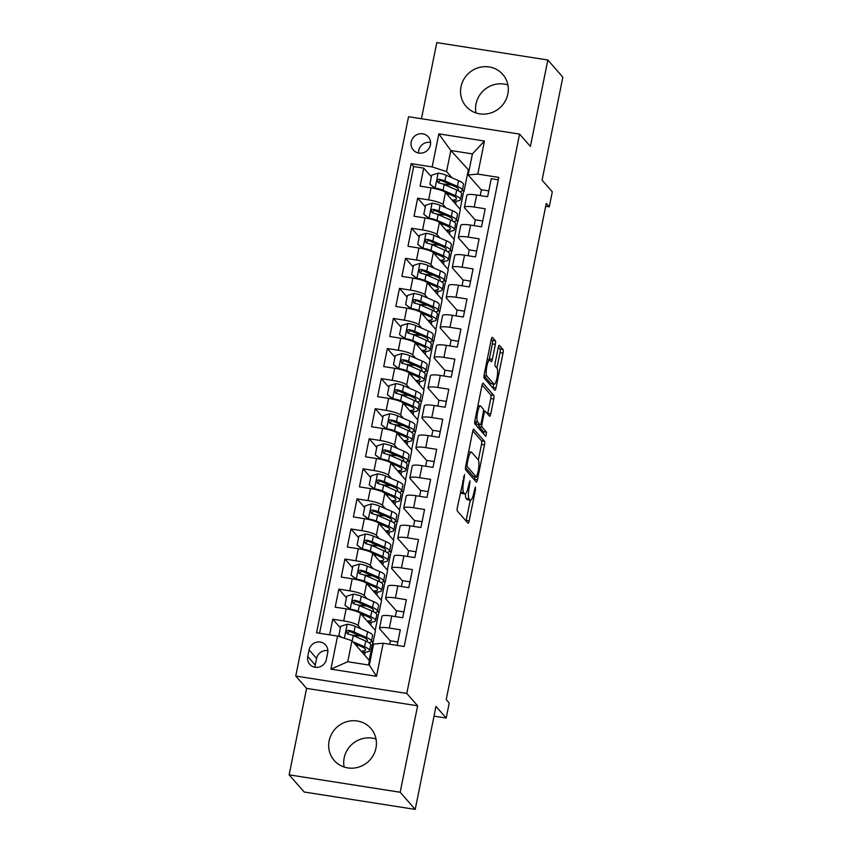 <?xml version="1.0" encoding="UTF-8"?>
<svg xmlns="http://www.w3.org/2000/svg" width="852" height="852" viewBox="0 0 852 852"><rect width="100%" height="100%" fill="white"/><g stroke="black" fill="none" stroke-linecap="round" stroke-linejoin="round"><path stroke-width="1.28" d="M464.532 474.489L457.375 507.451A3.067 0.703 98.9 0 0 457.375 511.072L467.982 523.192A3.067 0.703 98.9 0 0 468.11 523.266A3.067 0.703 98.9 0 0 469.175 520.913L475.501 489.559L475.416 486.961L473.85 492.669A9.798 2.236 98.9 0 1 470.442 500.199A9.798 2.236 98.9 0 1 470.059 499.964L469.175 498.952A9.798 2.236 98.9 0 1 469.196 487.355L470.016 480.752L468.366 486.407A9.798 2.236 98.9 0 1 464.958 493.936A9.798 2.236 98.9 0 1 464.574 493.702L463.69 492.69A9.798 2.236 98.9 0 1 463.712 481.092L464.532 474.489M461.017 86.723A24.335 23.27 -41.2 0 0 466.129 106.425A24.335 23.27 -41.2 0 0 490.315 113.124A24.335 23.27 -41.2 0 0 507.835 94.061A24.335 23.27 -41.2 0 0 502.733 74.358A24.335 23.27 -41.2 0 0 478.547 67.67A24.335 23.27 -41.2 0 0 461.017 86.723M475.98 112.954A24.335 23.27 138.8 0 1 476.044 103.869A24.335 23.27 138.8 0 1 507.898 84.987M329.138 740.793A24.335 23.27 -41.2 0 0 334.24 760.495A24.335 23.27 -41.2 0 0 358.436 767.183A24.335 23.27 -41.2 0 0 375.956 748.131A24.335 23.27 -41.2 0 0 370.854 728.417A24.335 23.27 -41.2 0 0 346.657 721.729A24.335 23.27 -41.2 0 0 329.138 740.793M344.101 767.013A24.335 23.27 138.8 0 1 344.165 757.939A24.335 23.27 138.8 0 1 376.02 739.046M411.197 141.943A9.979 9.553 -41.2 0 0 423.21 152.774A9.979 9.553 -41.2 0 0 428.311 136.874A9.979 9.553 -41.2 0 0 411.197 141.943M430.579 142.454A9.979 9.553 -41.2 0 0 418.534 153.009M495.374 344.389A3.067 0.703 98.9 0 0 495.374 340.768L492.392 337.36A3.067 0.703 98.9 0 0 492.275 337.296A3.067 0.703 98.9 0 0 491.21 339.639L484.192 374.475A3.067 0.703 98.9 0 0 484.181 378.096L494.799 390.216A3.067 0.703 98.9 0 0 494.927 390.291A3.067 0.703 98.9 0 0 495.981 387.937L503.01 353.111A3.067 0.703 98.9 0 0 503.01 349.48L499.421 345.38A3.067 0.703 98.9 0 0 499.293 345.305A3.067 0.703 98.9 0 0 498.228 347.659L495.225 362.558A3.067 0.703 98.9 0 0 495.225 366.19L497.004 368.224A8.19 1.874 98.9 0 1 497.131 377.17A8.19 1.874 98.9 0 1 494.139 384.209A8.19 1.874 98.9 0 1 493.819 384.018L486.833 376.041A8.19 1.874 98.9 0 1 486.705 367.095A8.19 1.874 98.9 0 1 489.687 360.045A8.19 1.874 98.9 0 1 490.017 360.247L491.178 361.578A3.067 0.703 98.9 0 0 491.306 361.653A3.067 0.703 98.9 0 0 492.36 359.299L495.374 344.389L492.371 343.92A3.067 0.703 98.9 0 0 492.371 340.299L491.338 339.107M400.184 792.253L417.618 705.797L306.582 688.395L289.147 774.851L400.184 792.253L415.212 809.4L435.979 706.404L446.192 718.066L449.217 703.028L446.214 699.598L546.27 203.415L549.274 206.844L552.298 191.806L542.085 180.145L562.852 77.149L547.836 60.002L436.788 42.6L421.442 118.726M417.618 705.797L406.798 693.443L519.582 134.105L530.402 146.459L547.836 60.002M473.882 429.163A3.067 0.703 98.9 0 0 473.765 429.088A3.067 0.703 98.9 0 0 472.7 431.442L465.682 466.278A3.067 0.703 98.9 0 0 465.671 469.899L476.289 482.019A3.067 0.703 98.9 0 0 476.406 482.094A3.067 0.703 98.9 0 0 477.471 479.74L484.5 444.914A3.067 0.703 98.9 0 0 484.5 441.283L473.627 429.12M474.937 420.377L481.955 385.541A3.067 0.703 98.9 0 1 483.02 383.187A3.067 0.703 98.9 0 1 483.137 383.262L493.755 395.381A3.067 0.703 98.9 0 1 493.755 399.013L490.752 413.912A3.067 0.703 98.9 0 1 489.687 416.266A3.067 0.703 98.9 0 1 489.559 416.191L485.257 411.282A3.067 0.703 98.9 0 0 485.139 411.207A3.067 0.703 98.9 0 0 484.074 413.561L482.083 423.444A3.067 0.703 98.9 0 0 482.072 427.076L486.556 432.188L485.81 436.373L474.926 423.998A3.067 0.703 98.9 0 1 474.937 420.377M415.212 809.4L304.164 791.998L289.147 774.851M431.346 176.801L423.732 168.11L420.089 186.151L431.048 187.866L428.62 199.9A12.482 2.279 11.4 0 1 443.029 204.523L445.958 207.867M425.286 206.876L417.672 198.175L414.029 216.227L424.978 217.942L422.56 229.965A12.482 2.279 11.4 0 1 436.969 234.598L439.898 237.942M419.227 236.952L411.601 228.251L407.97 246.292L418.918 248.007L416.49 260.041A12.482 2.279 11.4 0 1 430.899 264.663L433.838 268.018M413.156 267.017L405.541 258.326L401.899 276.368L412.858 278.082L410.43 290.117A12.482 2.279 11.4 0 1 424.839 294.739L427.768 298.083M407.096 297.092L399.481 288.391L395.839 306.443L406.787 308.158L404.37 320.182A12.482 2.279 11.4 0 1 418.779 324.814L421.708 328.158M401.036 327.168L393.411 318.467L389.779 336.508L400.728 338.223L398.299 350.257A12.482 2.279 11.4 0 1 412.709 354.879L415.648 358.234M394.966 357.233L387.351 348.543L383.709 366.584L394.668 368.298L392.239 380.333A12.482 2.279 11.4 0 1 406.649 384.955L409.578 388.299M388.906 387.309L381.281 378.607L377.649 396.659L388.597 398.374L386.18 410.398A12.482 2.279 11.4 0 1 400.578 415.02L403.518 418.375M382.846 417.384L375.221 408.683L371.589 426.724L382.537 428.439L380.109 440.473A12.482 2.279 11.4 0 1 394.519 445.095L397.458 448.45M376.776 447.449L369.161 438.759L365.519 456.8L376.477 458.514L374.049 470.549A12.482 2.279 11.4 0 1 388.459 475.171L391.387 478.515M370.716 477.525L363.09 468.824L359.459 486.875L370.407 488.59L367.989 500.614A12.482 2.279 11.4 0 1 382.388 505.236L385.328 508.591M364.645 507.6L357.031 498.899L353.388 516.94L364.347 518.655L361.919 530.689A12.482 2.279 11.4 0 1 376.328 535.312L379.268 538.666M358.585 537.665L350.971 528.975L347.328 547.016L358.287 548.731L355.859 560.765A12.482 2.279 11.4 0 1 370.269 565.387L373.197 568.731M352.526 567.741L344.9 559.04L341.269 577.092L352.217 578.806L349.799 590.83A12.482 2.279 11.4 0 1 364.198 595.452L367.137 598.807M346.455 597.816L338.84 589.115L335.198 607.156L346.157 608.871A12.482 2.279 11.4 0 1 360.566 613.504L375.466 630.512L373.038 642.536L371.472 641.045M397.149 645.401L400.302 629.766L389.343 628.052A12.482 2.279 11.4 0 0 379.513 628.329A12.482 2.279 11.4 0 0 379.747 628.914L390.397 641.066M379.513 628.329L381.941 616.305A12.482 2.279 11.4 0 1 391.771 616.028L402.73 617.743L406.361 599.702L395.413 597.976A12.482 2.279 11.4 0 0 385.583 598.253A12.482 2.279 11.4 0 0 385.807 598.839L396.457 611.001M385.583 598.253L388.001 586.229A12.482 2.279 -168.6 0 1 397.831 585.952L408.79 587.667L412.432 569.626L401.473 567.911A12.482 2.279 11.4 0 0 391.643 568.188A12.482 2.279 11.4 0 0 391.877 568.774L402.517 580.926M391.643 568.188L394.071 556.154A12.482 2.279 -168.6 0 1 403.901 555.877L414.849 557.591L418.492 539.55L407.533 537.836A12.482 2.279 11.4 0 0 397.703 538.113A12.482 2.279 11.4 0 0 397.937 538.698L408.587 550.85M397.703 538.113L400.131 526.089A12.482 2.279 -168.6 0 1 409.961 525.812L420.92 527.526L424.552 509.485L413.603 507.76A12.482 2.279 11.4 0 0 403.773 508.037A12.482 2.279 11.4 0 0 403.997 508.623L414.647 520.785M403.773 508.037L406.191 496.013A12.482 2.279 -168.6 0 1 416.021 495.736L426.98 497.451L430.622 479.41L419.663 477.695A12.482 2.279 11.4 0 0 409.833 477.972A12.482 2.279 11.4 0 0 410.068 478.558L420.707 490.709M409.833 477.972L412.262 465.938A12.482 2.279 -168.6 0 1 422.091 465.661L433.04 467.375L436.682 449.334L425.723 447.62A12.482 2.279 11.4 0 0 415.893 447.896A12.482 2.279 11.4 0 0 416.127 448.482L426.777 460.634M415.893 447.896L418.321 435.873A12.482 2.279 -168.6 0 1 428.151 435.596L439.11 437.31L442.742 419.269L431.794 417.544A12.482 2.279 11.4 0 0 421.964 417.821A12.482 2.279 11.4 0 0 422.187 418.407L432.837 430.569M421.964 417.821L424.381 405.797A12.482 2.279 -168.6 0 1 434.222 405.52L445.17 407.235L448.812 389.194L437.853 387.479A12.482 2.279 11.4 0 0 428.023 387.756A12.482 2.279 11.4 0 0 428.258 388.342L438.897 400.493M428.023 387.756L430.452 375.721A12.482 2.279 -168.6 0 1 440.282 375.444L451.23 377.159L454.872 359.118L443.913 357.403A12.482 2.279 11.4 0 0 434.083 357.68A12.482 2.279 11.4 0 0 434.318 358.266L444.968 370.418M434.083 357.68L436.512 345.656A12.482 2.279 -168.6 0 1 446.341 345.38L457.3 347.094L460.932 329.053L449.984 327.328A12.482 2.279 11.4 0 0 440.154 327.605A12.482 2.279 11.4 0 0 440.377 328.19L451.027 340.353M440.154 327.605L442.582 315.581A12.482 2.279 -168.6 0 1 452.412 315.304L463.36 317.019L467.002 298.977L456.044 297.263A12.482 2.279 11.4 0 0 446.214 297.54A12.482 2.279 11.4 0 0 446.448 298.125L457.087 310.277M446.214 297.54L448.642 285.505A12.482 2.279 -168.6 0 1 458.472 285.228L469.42 286.943L473.062 268.902L462.114 267.187A12.482 2.279 11.4 0 0 452.274 267.464A12.482 2.279 11.4 0 0 452.508 268.05L463.158 280.202M452.274 267.464L454.702 255.44A12.482 2.279 -168.6 0 1 464.532 255.163L475.491 256.878L479.122 238.837L468.174 237.112A12.482 2.279 11.4 0 0 458.344 237.388A12.482 2.279 11.4 0 0 458.568 237.974L469.218 250.137M458.344 237.388L460.772 225.365A12.482 2.279 -168.6 0 1 470.602 225.088L481.55 226.802L485.193 208.761L474.234 207.047A12.482 2.279 11.4 0 0 464.404 207.324A12.482 2.279 11.4 0 0 464.638 207.909L475.288 220.061M456.406 219.795L457.929 221.531L456.363 220.029M431.048 187.866A12.482 2.279 -168.6 0 1 445.458 192.488L460.357 209.507L457.929 221.531M450.346 249.86L451.869 251.606L450.293 250.105M424.978 217.942A12.482 2.279 -168.6 0 1 439.387 222.564L454.297 239.572L451.869 251.606M444.275 279.935L445.809 281.682L444.233 280.18M418.918 248.007A12.482 2.279 -168.6 0 1 433.327 252.639L448.227 269.647L445.809 281.682M438.216 310.011L439.738 311.747L438.162 310.245M412.858 278.082A12.482 2.279 -168.6 0 1 427.267 282.704L442.167 299.723L439.738 311.747M432.156 340.076L433.679 341.822L432.102 340.321M406.787 308.158A12.482 2.279 -168.6 0 1 421.197 312.78L436.107 329.788L433.679 341.822M426.085 370.151L427.608 371.887L426.043 370.396M400.728 338.223A12.482 2.279 -168.6 0 1 415.137 342.855L430.036 359.863L427.608 371.887M420.025 400.227L421.548 401.963L419.972 400.461M394.668 368.298A12.482 2.279 -168.6 0 1 409.077 372.92L423.976 389.939L421.548 401.963M413.965 430.292L415.488 432.039L413.912 430.537M388.597 398.374A12.482 2.279 -168.6 0 1 403.007 402.996L417.906 420.004L415.488 432.039M407.895 460.368L409.418 462.103L407.852 460.612M382.537 428.439A12.482 2.279 -168.6 0 1 396.947 433.072L411.846 450.08L409.418 462.103M401.835 490.443L403.358 492.179L401.782 490.677M376.477 458.514A12.482 2.279 -168.6 0 1 390.887 463.137L405.786 480.155L403.358 492.179M395.775 520.508L397.298 522.255L395.722 520.753M370.407 488.59A12.482 2.279 -168.6 0 1 384.816 493.212L399.716 510.22L397.298 522.255M389.705 550.584L391.228 552.32L389.662 550.829M364.347 518.655A12.482 2.279 -168.6 0 1 378.757 523.288L393.656 540.296L391.228 552.32M383.645 580.659L385.168 582.395L383.592 580.894M358.287 548.731A12.482 2.279 -168.6 0 1 372.686 553.353L387.596 570.371L385.168 582.395M377.585 610.724L379.108 612.471L377.532 610.969M352.217 578.806A12.482 2.279 -168.6 0 1 366.626 583.428L381.526 600.436L379.108 612.471M326.359 659.437L327.69 652.824A9.67 9.255 -41.2 0 0 316.049 642.333A9.67 9.255 -41.2 0 0 309.084 649.906L307.753 656.519A9.67 9.255 -41.2 0 0 319.393 667.009A9.67 9.255 -41.2 0 0 326.359 659.437M406.798 693.443L295.761 676.051L408.545 116.713L519.582 134.105M423.732 168.11L413.678 166.534L411.154 163.648L316.561 632.77L337.573 636.071L351.972 640.693L369.406 660.588L368.511 664.997M411.154 163.648L432.156 166.939L438.833 133.86L484.447 141.017L477.78 174.096L498.782 177.386L404.189 646.508L383.187 643.217L376.509 676.296L330.895 669.15L337.573 636.071M340.395 627.881L332.781 619.191L343.729 620.906A12.482 2.279 11.4 0 1 358.138 625.528L361.067 628.882M371.515 640.8L373.038 642.536M498.292 179.793L491.253 178.686L487.61 196.727L476.662 195.012A12.482 2.279 -168.6 0 0 466.832 195.289L464.404 207.324M338.84 589.115L349.799 590.83M344.9 559.04L355.859 560.765M350.971 528.975L361.919 530.689M357.031 498.899L367.989 500.614M363.09 468.824L374.049 470.549M369.161 438.759L380.109 440.473M375.221 408.683L386.18 410.398M381.281 378.607L392.239 380.333M387.351 348.543L398.299 350.257M393.411 318.467L404.37 320.182M399.481 288.391L410.43 290.117M405.541 258.326L416.49 260.041M411.601 228.251L422.56 229.965M417.672 198.175L428.62 199.9M413.678 166.534L319.575 633.249M332.781 619.191L329.628 634.825M469.069 170.538L450.815 150.516L446.565 171.571L452.029 177.802M462.466 189.719L463.999 191.466L462.423 189.964M468.238 170.411L463.999 191.466M351.972 640.693L347.733 661.738L369.342 665.124L373.581 644.08L383.187 643.217M306.582 688.395L295.761 676.051M545.685 206.28L549.274 206.844M434.009 716.159L446.192 718.066M481.348 189.985L468.174 174.958L472.423 153.903L450.815 150.516L438.833 133.86M454.041 239.284L457.63 221.488M447.982 269.36L451.571 251.553M441.911 299.435L445.5 281.629M435.851 329.5L439.44 311.704M429.791 359.576L433.38 341.769M423.721 389.652L427.31 371.845M417.661 419.716L421.25 401.92M411.601 449.792L415.19 431.985M405.531 479.868L409.12 462.061M399.471 509.933L403.06 492.137M393.4 540.008L397 522.201M387.34 570.084L390.93 552.277M381.281 600.149L384.87 582.353M375.21 630.224L378.799 612.418M369.15 660.3L372.739 642.493M460.101 209.219L463.69 191.412M359.895 636.039L353.026 635.241M364.645 655.156L365.242 652.206M397.841 641.982L390.44 640.832L389.758 644.24M370.705 625.08L371.302 622.13M365.955 605.974L359.086 605.176M403.901 611.917L396.51 610.756L395.328 616.582M401.398 586.506L402.57 580.681L409.961 581.841M372.026 575.899L365.157 575.1M376.776 595.005L377.361 592.055M407.458 556.441L408.63 550.616L416.032 551.776M378.086 545.823L371.216 545.024M382.836 564.94L383.432 561.99M413.518 526.366L414.7 520.54L422.091 521.701M384.145 515.758L377.276 514.959M388.895 534.864L389.492 531.914M419.589 496.29L420.76 490.464L428.151 491.625M390.216 485.683L383.347 484.884M394.966 504.789L395.552 501.839M425.649 466.225L426.82 460.399L434.222 461.56M396.276 455.607L389.407 454.808M401.026 474.724L401.622 471.774M431.708 436.149L432.891 430.324L440.282 431.485M402.336 425.542L395.466 424.743M407.086 444.648L407.682 441.698M437.779 406.074L438.95 400.248L446.341 401.409M408.406 395.466L401.537 394.668M413.156 414.573L413.752 411.623M443.839 376.009L445.01 370.183L452.412 371.344M414.466 365.391L407.597 364.592M419.216 384.508L419.812 381.558M449.899 345.933L451.081 340.108L458.472 341.269M420.526 335.326L413.657 334.527M425.276 354.432L425.872 351.482M455.969 315.858L457.141 310.032L464.532 311.193M426.596 305.25L419.727 304.452M431.346 324.356L431.943 321.406M462.029 285.793L463.2 279.967L470.602 281.128M432.656 275.175L425.787 274.376M437.406 294.291L438.003 291.341M468.089 255.717L469.271 249.892L476.662 251.052M438.716 245.11L431.847 244.311M443.466 264.216L444.062 261.266M474.159 225.642L475.331 219.816L482.722 220.977M444.787 215.034L437.917 214.235M449.536 234.14L450.133 231.19M480.219 195.577L481.391 189.751L488.792 190.912M477.78 174.096L468.174 174.958M446.565 171.571L432.156 166.939M450.846 184.959L443.977 184.16M455.596 204.075L456.193 201.125M347.733 661.738L330.895 669.15M369.342 665.124L376.509 676.296M484.447 141.017L472.423 153.903M327.871 650.63A9.67 9.255 -41.2 0 0 316.593 658.479L315.261 665.092A9.67 9.255 -41.2 0 0 315.08 667.286M460.506 491.945A9.798 2.236 98.9 0 0 460.687 492.222L463.69 492.69M464.958 493.936L461.965 493.468A9.798 2.236 98.9 0 1 461.571 493.233L460.687 492.222M465.405 493.83A9.798 2.236 98.9 0 0 466.172 498.484L469.175 498.952M470.442 500.199L467.45 499.73A9.798 2.236 98.9 0 1 467.056 499.496L466.172 498.484M466.055 520.987A3.067 0.703 98.9 0 0 466.172 520.444L470.261 500.167M478.366 459.942L481.497 444.435A3.067 0.703 98.9 0 0 481.508 440.814L472.828 430.91M474.351 479.804A3.067 0.703 98.9 0 0 474.479 479.271L474.947 476.939M467.162 463.967L467.152 466.513L476.47 477.141L478.164 471.273A9.798 2.236 98.9 0 0 478.185 459.675L471.816 452.401A9.798 2.236 98.9 0 0 471.422 452.167A9.798 2.236 98.9 0 0 468.025 459.686L467.162 463.967L466.172 463.818M473.659 476.705L465.49 467.556M482.083 385.008L490.763 394.913L493.755 395.381M487.621 413.987A3.067 0.703 98.9 0 0 487.749 413.444L490.752 398.544A3.067 0.703 98.9 0 0 490.763 394.913M478.856 424.647A3.067 0.703 98.9 0 0 479.069 426.596L483.553 431.719L486.556 432.188M483.616 433.913L483.553 431.719M480.794 406.18A8.19 1.874 98.9 0 0 480.464 405.978A8.19 1.874 98.9 0 0 477.471 413.028A8.19 1.874 98.9 0 0 477.61 421.974L480.07 424.786A3.067 0.703 98.9 0 0 480.187 424.86A3.067 0.703 98.9 0 0 481.252 422.507L483.244 412.613A3.067 0.703 98.9 0 0 483.254 408.992L480.794 406.18M477.322 424.349A3.067 0.703 98.9 0 1 477.184 424.381A3.067 0.703 98.9 0 1 477.067 424.307L474.745 421.655M489.08 359.949A3.067 0.703 98.9 0 0 489.367 358.83L492.371 343.92M494.139 384.209L491.146 383.741A8.19 1.874 98.9 0 1 490.816 383.549L484 375.753M496.886 368.096L500.007 352.643A3.067 0.703 98.9 0 0 500.017 349.011L498.356 347.115M492.861 388.011A3.067 0.703 98.9 0 0 492.988 387.468L493.659 384.135M354.528 643.601L361.45 646.625A19.809 3.61 11.4 0 1 365.561 649.831A19.809 3.61 11.4 0 1 361.163 651.184M352.792 641.62L364.581 646.774A23.867 4.356 11.4 0 1 369.534 650.63A23.867 4.356 11.4 0 1 362.121 652.27M341.056 637.189L338.904 635.294L340.725 626.273L347.328 624.207A8.264 1.512 11.4 0 1 355.167 626.295L367.617 631.737A23.867 4.356 11.4 0 1 372.569 635.603L371.408 641.311A23.867 4.356 -168.6 0 0 366.466 637.456L354.006 632.003A8.264 1.512 -168.6 0 0 348.5 630.352L347.243 630.512L346.242 631.992L347.776 633.963A8.264 1.512 11.4 0 1 353.282 635.613L365.732 641.055A23.867 4.356 11.4 0 1 370.684 644.921L369.534 650.63M360.524 636.082A19.809 3.61 11.4 0 1 353.282 635.283A9.83 1.789 -168.6 0 0 351.929 635.091M338.904 635.294L341.833 637.434M368.852 642.674A23.867 4.356 -168.6 0 0 371.408 641.311M355.912 645.188A19.809 3.61 -168.6 0 0 358.649 645.401M347.158 633.728L349.363 631.343A4.217 0.767 11.4 0 1 350.875 631.864L363.325 637.307A19.809 3.61 11.4 0 1 367.436 640.512A19.809 3.61 11.4 0 1 366.413 641.364M374.923 612.599A23.867 4.356 -168.6 0 0 377.479 611.235L378.629 605.527A23.867 4.356 11.4 0 0 373.677 601.672L361.227 596.219A8.264 1.512 11.4 0 0 353.399 594.132L346.785 596.198L344.964 605.218L350.364 609.169A8.264 1.512 11.4 0 1 358.191 611.257L370.652 616.699A23.867 4.356 11.4 0 1 375.594 620.565A23.867 4.356 11.4 0 1 368.181 622.205M350.364 609.169L350.917 609.798M360.588 613.525L367.51 616.56A19.809 3.61 11.4 0 1 371.621 619.766A19.809 3.61 11.4 0 1 367.223 621.108M366.594 606.006A19.809 3.61 11.4 0 1 359.352 605.208A9.83 1.789 -168.6 0 0 358 605.026M350.736 609.755L344.964 605.218M377.479 611.235A23.867 4.356 -168.6 0 0 372.526 607.38L360.077 601.938A8.264 1.512 -168.6 0 0 354.57 600.277L353.314 600.436L352.302 601.917L353.836 603.887A8.264 1.512 11.4 0 1 359.342 605.548L371.802 610.99A23.867 4.356 11.4 0 1 376.754 614.846L375.594 620.565M361.972 615.112A19.809 3.61 -168.6 0 0 364.709 615.336M353.218 603.653L355.433 601.267A4.217 0.767 11.4 0 1 356.935 601.789L369.395 607.231A19.809 3.61 11.4 0 1 373.495 610.437A19.809 3.61 11.4 0 1 372.473 611.289M380.982 582.534A23.867 4.356 -168.6 0 0 383.538 581.171L384.689 575.451A23.867 4.356 11.4 0 0 379.747 571.596L367.287 566.154A8.264 1.512 11.4 0 0 359.459 564.056L352.845 566.122L351.035 575.143L356.424 579.094A8.264 1.512 11.4 0 1 364.262 581.181L376.712 586.634A23.867 4.356 11.4 0 1 381.664 590.489A23.867 4.356 11.4 0 1 374.252 592.129M356.424 579.094L356.977 579.733M366.658 583.46L373.581 586.485A19.809 3.61 11.4 0 1 377.681 589.691A19.809 3.61 11.4 0 1 373.293 591.032M372.654 575.941A19.809 3.61 11.4 0 1 365.412 575.143A9.83 1.789 -168.6 0 0 364.06 574.951M356.796 579.69L351.035 575.143M383.538 581.171A23.867 4.356 -168.6 0 0 378.586 577.305L366.136 571.862A8.264 1.512 -168.6 0 0 360.63 570.212L359.374 570.371L358.373 571.841L359.906 573.822A8.264 1.512 11.4 0 1 365.412 575.473L377.862 580.915A23.867 4.356 11.4 0 1 382.814 584.781L381.664 590.489M368.043 585.036A19.809 3.61 -168.6 0 0 370.78 585.26M359.288 573.577L361.493 571.202A4.217 0.767 11.4 0 1 363.005 571.713L375.455 577.166A19.809 3.61 11.4 0 1 379.566 580.372A19.809 3.61 11.4 0 1 378.533 581.224M387.042 552.458A23.867 4.356 -168.6 0 0 389.609 551.095L390.759 545.386A23.867 4.356 11.4 0 0 385.807 541.521L373.357 536.078A8.264 1.512 11.4 0 0 365.519 533.991L358.916 536.057L357.094 545.078L362.494 549.018A8.264 1.512 11.4 0 1 370.322 551.116L382.772 556.558A23.867 4.356 11.4 0 1 387.724 560.414A23.867 4.356 11.4 0 1 380.312 562.054M362.494 549.018L363.048 549.657M370.269 565.387L372.686 553.353L379.641 556.409A19.809 3.61 11.4 0 1 383.751 559.615A19.809 3.61 11.4 0 1 379.353 560.967M378.714 545.866A19.809 3.61 11.4 0 1 371.472 545.067A9.83 1.789 -168.6 0 0 370.13 544.875M362.856 549.615L357.094 545.078M389.609 551.095A23.867 4.356 -168.6 0 0 384.657 547.24L372.207 541.787A8.264 1.512 -168.6 0 0 366.69 540.136L365.433 540.296L364.432 541.776L365.966 543.746A8.264 1.512 11.4 0 1 371.472 545.397L383.922 550.85A23.867 4.356 11.4 0 1 388.874 554.705L387.724 560.414M374.103 554.971A19.809 3.61 -168.6 0 0 376.84 555.184M365.348 543.512L367.563 541.126A4.217 0.767 11.4 0 1 369.065 541.648L381.515 547.091A19.809 3.61 11.4 0 1 385.626 550.296A19.809 3.61 11.4 0 1 384.603 551.148M393.113 522.382A23.867 4.356 -168.6 0 0 395.669 521.019L396.819 515.311A23.867 4.356 11.4 0 0 391.867 511.456L379.417 506.003A8.264 1.512 11.4 0 0 371.589 503.915L364.975 505.981L363.154 515.002L368.554 518.953A8.264 1.512 11.4 0 1 376.382 521.041L388.842 526.483A23.867 4.356 11.4 0 1 393.784 530.349A23.867 4.356 11.4 0 1 386.371 531.989M368.554 518.953L369.108 519.582M378.778 523.32L385.7 526.344A19.809 3.61 11.4 0 1 389.811 529.55A19.809 3.61 11.4 0 1 385.423 530.892M384.784 515.79A19.809 3.61 11.4 0 1 377.542 514.991A9.83 1.789 -168.6 0 0 376.19 514.81M368.927 519.539L363.154 515.002M395.669 521.019A23.867 4.356 -168.6 0 0 390.717 517.164L378.267 511.722A8.264 1.512 -168.6 0 0 372.761 510.071L371.504 510.22L370.492 511.701L372.026 513.671A8.264 1.512 11.4 0 1 377.542 515.332L389.992 520.774A23.867 4.356 11.4 0 1 394.945 524.63L393.784 530.349M380.162 524.896A19.809 3.61 -168.6 0 0 382.899 525.12M371.408 513.437L373.623 511.051A4.217 0.767 11.4 0 1 375.125 511.573L387.585 517.015A19.809 3.61 11.4 0 1 391.696 520.221A19.809 3.61 11.4 0 1 390.663 521.073M399.173 492.318A23.867 4.356 -168.6 0 0 401.729 490.954L402.879 485.235A23.867 4.356 11.4 0 0 397.937 481.38L385.477 475.938A8.264 1.512 11.4 0 0 377.649 473.84L371.035 475.906L369.225 484.926L374.614 488.878A8.264 1.512 11.4 0 1 382.452 490.965L394.902 496.418A23.867 4.356 11.4 0 1 399.854 500.273A23.867 4.356 11.4 0 1 392.442 501.913M374.614 488.878L375.168 489.517M384.848 493.244L391.771 496.269A19.809 3.61 11.4 0 1 395.871 499.474A19.809 3.61 11.4 0 1 391.483 500.816M390.844 485.725A19.809 3.61 11.4 0 1 383.602 484.926A9.83 1.789 -168.6 0 0 382.25 484.735M374.986 489.474L369.225 484.926M401.729 490.954A23.867 4.356 -168.6 0 0 396.776 487.088L384.327 481.646A8.264 1.512 -168.6 0 0 378.82 479.995L377.564 480.155L376.563 481.625L378.096 483.606A8.264 1.512 11.4 0 1 383.602 485.257L396.052 490.699A23.867 4.356 11.4 0 1 401.004 494.565L399.854 500.273M386.233 494.82A19.809 3.61 -168.6 0 0 388.97 495.044M377.479 483.361L379.683 480.986A4.217 0.767 11.4 0 1 381.195 481.497L393.645 486.95A19.809 3.61 11.4 0 1 397.756 490.156A19.809 3.61 11.4 0 1 396.734 491.008M405.232 462.242A23.867 4.356 -168.6 0 0 407.799 460.879L408.949 455.17A23.867 4.356 11.4 0 0 403.997 451.304L391.547 445.862A8.264 1.512 11.4 0 0 383.709 443.775L377.106 445.841L375.285 454.861L380.684 458.802A8.264 1.512 11.4 0 1 388.512 460.9L400.962 466.342A23.867 4.356 11.4 0 1 405.914 470.208A23.867 4.356 11.4 0 1 398.502 471.838M380.684 458.802L381.238 459.441M390.908 463.168L397.831 466.193A19.809 3.61 11.4 0 1 401.942 469.399A19.809 3.61 11.4 0 1 397.543 470.751M396.904 455.65A19.809 3.61 11.4 0 1 389.662 454.851A9.83 1.789 -168.6 0 0 388.32 454.659M381.046 459.398L375.285 454.861M407.799 460.879A23.867 4.356 -168.6 0 0 402.847 457.023L390.397 451.571A8.264 1.512 -168.6 0 0 384.88 449.92L383.624 450.08L382.623 451.56L384.156 453.53A8.264 1.512 11.4 0 1 389.662 455.181L402.112 460.634A23.867 4.356 11.4 0 1 407.064 464.489L405.914 470.208M392.293 464.755A19.809 3.61 -168.6 0 0 395.03 464.968M383.538 453.296L385.754 450.91A4.217 0.767 11.4 0 1 387.255 451.432L399.705 456.874A19.809 3.61 11.4 0 1 403.816 460.08A19.809 3.61 11.4 0 1 402.794 460.932M411.303 432.166A23.867 4.356 -168.6 0 0 413.859 430.814L415.009 425.095A23.867 4.356 11.4 0 0 410.057 421.239L397.607 415.787A8.264 1.512 11.4 0 0 389.779 413.699L383.166 415.765L381.345 424.786L386.744 428.737A8.264 1.512 11.4 0 1 394.572 430.824L407.032 436.267A23.867 4.356 11.4 0 1 411.974 440.133A23.867 4.356 11.4 0 1 404.572 441.773M386.744 428.737L387.298 429.365M396.968 433.104L403.891 436.128A19.809 3.61 11.4 0 1 408.002 439.334A19.809 3.61 11.4 0 1 403.614 440.676M402.975 425.574A19.809 3.61 11.4 0 1 395.733 424.775A9.83 1.789 -168.6 0 0 394.38 424.594M387.117 429.323L381.345 424.786M413.859 430.814A23.867 4.356 -168.6 0 0 408.907 426.948L396.457 421.506A8.264 1.512 -168.6 0 0 390.951 419.855L389.694 420.004L388.682 421.484L390.216 423.455A8.264 1.512 11.4 0 1 395.733 425.116L408.183 430.558A23.867 4.356 11.4 0 1 413.135 434.413L411.974 440.133M398.353 434.68A19.809 3.61 -168.6 0 0 401.09 434.903M389.598 423.22L391.813 420.835A4.217 0.767 11.4 0 1 393.326 421.357L405.776 426.799A19.809 3.61 11.4 0 1 409.887 430.004A19.809 3.61 11.4 0 1 408.853 430.856M417.363 402.101A23.867 4.356 -168.6 0 0 419.919 400.738L421.069 395.019A23.867 4.356 11.4 0 0 416.127 391.164L403.667 385.722A8.264 1.512 11.4 0 0 395.839 383.624L389.226 385.69L387.415 394.71L392.804 398.661A8.264 1.512 11.4 0 1 400.642 400.76L413.092 406.202A23.867 4.356 11.4 0 1 418.044 410.057A23.867 4.356 11.4 0 1 410.632 411.697M392.804 398.661L393.358 399.3M403.039 403.028L409.961 406.053A19.809 3.61 11.4 0 1 414.061 409.258A19.809 3.61 11.4 0 1 409.674 410.6M409.035 395.509A19.809 3.61 11.4 0 1 401.793 394.71A9.83 1.789 -168.6 0 0 400.44 394.519M393.177 399.258L387.415 394.71M419.919 400.738A23.867 4.356 -168.6 0 0 414.967 396.872L402.517 391.43A8.264 1.512 -168.6 0 0 397.011 389.779L395.754 389.939L394.753 391.409L396.286 393.39A8.264 1.512 11.4 0 1 401.793 395.04L414.242 400.483A23.867 4.356 11.4 0 1 419.195 404.349L418.044 410.057M404.423 404.604A19.809 3.61 -168.6 0 0 407.16 404.828M395.669 393.145L397.873 390.77A4.217 0.767 11.4 0 1 399.386 391.281L411.835 396.734A19.809 3.61 11.4 0 1 415.946 399.939A19.809 3.61 11.4 0 1 414.924 400.791M423.433 372.026A23.867 4.356 -168.6 0 0 425.989 370.663L427.14 364.954A23.867 4.356 11.4 0 0 422.187 361.088L409.737 355.646A8.264 1.512 11.4 0 0 401.899 353.559L395.296 355.625L393.475 364.645L398.874 368.596A8.264 1.512 11.4 0 1 406.702 370.684L419.152 376.126A23.867 4.356 11.4 0 1 424.104 379.992A23.867 4.356 11.4 0 1 416.692 381.621M398.874 368.596L399.428 369.225M409.098 372.952L416.021 375.977A19.809 3.61 11.4 0 1 420.132 379.183A19.809 3.61 11.4 0 1 415.733 380.535M415.105 365.433A19.809 3.61 11.4 0 1 407.852 364.635A9.83 1.789 -168.6 0 0 406.51 364.454M399.237 369.182L393.475 364.645M425.989 370.663A23.867 4.356 -168.6 0 0 421.037 366.807L408.587 361.365A8.264 1.512 -168.6 0 0 403.071 359.704L401.825 359.863L400.813 361.344L402.346 363.314A8.264 1.512 11.4 0 1 407.852 364.965L420.302 370.418A23.867 4.356 11.4 0 1 425.255 374.273L424.104 379.992M410.483 374.539A19.809 3.61 -168.6 0 0 413.22 374.752M401.729 363.08L403.944 360.694A4.217 0.767 11.4 0 1 405.445 361.216L417.895 366.658A19.809 3.61 11.4 0 1 422.006 369.864A19.809 3.61 11.4 0 1 420.984 370.716M429.493 341.95A23.867 4.356 -168.6 0 0 432.049 340.598L433.199 334.879A23.867 4.356 11.4 0 0 428.247 331.023L415.797 325.57A8.264 1.512 11.4 0 0 407.97 323.483L401.356 325.549L399.535 334.57L404.934 338.521A8.264 1.512 11.4 0 1 412.762 340.608L425.223 346.05A23.867 4.356 11.4 0 1 430.164 349.916A23.867 4.356 11.4 0 1 422.762 351.557M404.934 338.521L405.488 339.149M412.709 354.879L415.137 342.855L422.081 345.912A19.809 3.61 11.4 0 1 426.192 349.118A19.809 3.61 11.4 0 1 421.804 350.46M421.165 335.358A19.809 3.61 11.4 0 1 413.923 334.559A9.83 1.789 -168.6 0 0 412.57 334.378M405.307 339.107L399.535 334.57M432.049 340.598A23.867 4.356 -168.6 0 0 427.097 336.732L414.647 331.29A8.264 1.512 -168.6 0 0 409.141 329.639L407.884 329.788L406.873 331.268L408.406 333.238A8.264 1.512 11.4 0 1 413.923 334.9L426.373 340.342A23.867 4.356 11.4 0 1 431.325 344.197L430.164 349.916M416.553 344.464A19.809 3.61 -168.6 0 0 419.28 344.687M407.788 333.004L410.004 330.619A4.217 0.767 11.4 0 1 411.516 331.14L423.966 336.583A19.809 3.61 11.4 0 1 428.077 339.788A19.809 3.61 11.4 0 1 427.044 340.64M435.553 311.885A23.867 4.356 -168.6 0 0 438.109 310.522L439.27 304.803A23.867 4.356 11.4 0 0 434.318 300.948L421.857 295.506A8.264 1.512 11.4 0 0 414.029 293.407L407.426 295.474L405.605 304.494L410.994 308.445A8.264 1.512 11.4 0 1 418.833 310.543L431.282 315.985A23.867 4.356 11.4 0 1 436.235 319.841A23.867 4.356 11.4 0 1 428.822 321.481M410.994 308.445L411.548 309.084M418.779 324.814L421.197 312.78L428.151 315.836A19.809 3.61 11.4 0 1 432.252 319.042A19.809 3.61 11.4 0 1 427.864 320.384M427.225 305.293A19.809 3.61 11.4 0 1 419.983 304.494A9.83 1.789 -168.6 0 0 418.63 304.302M411.367 309.042L405.605 304.494M438.109 310.522A23.867 4.356 -168.6 0 0 433.167 306.656L420.707 301.214A8.264 1.512 -168.6 0 0 415.201 299.563L413.944 299.723L412.943 301.193L414.477 303.174A8.264 1.512 11.4 0 1 419.983 304.824L432.433 310.266A23.867 4.356 11.4 0 1 437.385 314.132L436.235 319.841M422.613 314.388A19.809 3.61 -168.6 0 0 425.35 314.612M413.859 302.929L416.064 300.554A4.217 0.767 11.4 0 1 417.576 301.075L430.026 306.518A19.809 3.61 11.4 0 1 434.137 309.723A19.809 3.61 11.4 0 1 433.114 310.575M441.624 281.81A23.867 4.356 -168.6 0 0 444.18 280.446L445.33 274.738A23.867 4.356 11.4 0 0 440.377 270.872L427.928 265.43A8.264 1.512 11.4 0 0 420.089 263.343L413.486 265.409L411.665 274.429L417.065 278.38A8.264 1.512 11.4 0 1 424.892 280.468L437.342 285.91A23.867 4.356 11.4 0 1 442.294 289.776A23.867 4.356 11.4 0 1 434.882 291.405M417.065 278.38L417.618 279.009M427.289 282.736L434.211 285.761A19.809 3.61 11.4 0 1 438.322 288.966A19.809 3.61 11.4 0 1 433.924 290.319M433.295 275.217A19.809 3.61 11.4 0 1 426.043 274.419A9.83 1.789 -168.6 0 0 424.701 274.238M417.427 278.966L411.665 274.429M444.18 280.446A23.867 4.356 -168.6 0 0 439.227 276.591L426.777 271.149A8.264 1.512 -168.6 0 0 421.261 269.488L420.015 269.647L419.003 271.128L420.537 273.098A8.264 1.512 11.4 0 1 426.043 274.749L438.503 280.202A23.867 4.356 11.4 0 1 443.445 284.057L442.294 289.776M428.673 284.323A19.809 3.61 -168.6 0 0 431.41 284.536M419.919 272.864L422.134 270.478A4.217 0.767 11.4 0 1 423.636 271L436.096 276.442A19.809 3.61 11.4 0 1 440.196 279.648A19.809 3.61 11.4 0 1 439.174 280.5M447.683 251.734A23.867 4.356 -168.6 0 0 450.239 250.381L451.39 244.662A23.867 4.356 11.4 0 0 446.437 240.807L433.987 235.354A8.264 1.512 11.4 0 0 426.16 233.267L419.546 235.333L417.725 244.354L423.125 248.305A8.264 1.512 11.4 0 1 430.952 250.392L443.413 255.834A23.867 4.356 11.4 0 1 448.365 259.7A23.867 4.356 11.4 0 1 440.953 261.34M423.125 248.305L423.678 248.933M433.348 252.671L440.271 255.696A19.809 3.61 11.4 0 1 444.382 258.901A19.809 3.61 11.4 0 1 439.994 260.243M439.355 245.142A19.809 3.61 11.4 0 1 432.113 244.343A9.83 1.789 -168.6 0 0 430.761 244.162M423.497 248.89L417.725 244.354M450.239 250.381A23.867 4.356 -168.6 0 0 445.287 246.516L432.837 241.073A8.264 1.512 -168.6 0 0 427.331 239.423L426.075 239.572L425.063 241.052L426.607 243.022A8.264 1.512 11.4 0 1 432.113 244.684L444.563 250.126A23.867 4.356 11.4 0 1 449.515 253.981L448.365 259.7M434.744 254.247A19.809 3.61 -168.6 0 0 437.47 254.471M425.979 242.788L428.194 240.402A4.217 0.767 11.4 0 1 429.706 240.924L442.156 246.366A19.809 3.61 11.4 0 1 446.267 249.572A19.809 3.61 11.4 0 1 445.234 250.424M453.743 221.669A23.867 4.356 -168.6 0 0 456.299 220.306L457.46 214.587A23.867 4.356 11.4 0 0 452.508 210.732L440.058 205.289A8.264 1.512 11.4 0 0 432.22 203.191L425.617 205.257L423.795 214.289L429.184 218.229A8.264 1.512 11.4 0 1 437.023 220.327L449.473 225.769A23.867 4.356 11.4 0 1 454.425 229.625A23.867 4.356 11.4 0 1 447.012 231.265M429.184 218.229L429.738 218.868M439.419 222.596L446.341 225.62A19.809 3.61 11.4 0 1 450.452 228.826A19.809 3.61 11.4 0 1 446.054 230.168M445.415 215.077A19.809 3.61 11.4 0 1 438.173 214.278A9.83 1.789 -168.6 0 0 436.82 214.086M429.557 218.826L423.795 214.289M456.299 220.306A23.867 4.356 -168.6 0 0 451.358 216.44L438.897 210.998A8.264 1.512 -168.6 0 0 433.391 209.347L432.134 209.507L431.133 210.976L432.667 212.957A8.264 1.512 11.4 0 1 438.173 214.608L450.623 220.05A23.867 4.356 11.4 0 1 455.575 223.916L454.425 229.625M440.803 224.172A19.809 3.61 -168.6 0 0 443.541 224.395M432.049 212.712L434.254 210.337A4.217 0.767 11.4 0 1 435.766 210.859L448.216 216.301A19.809 3.61 11.4 0 1 452.327 219.507A19.809 3.61 11.4 0 1 451.304 220.359M459.814 191.594A23.867 4.356 -168.6 0 0 462.37 190.23L463.52 184.522A23.867 4.356 11.4 0 0 458.568 180.656L446.118 175.214A8.264 1.512 11.4 0 0 438.279 173.126L431.676 175.192L429.855 184.213L435.255 188.164A8.264 1.512 11.4 0 1 443.083 190.252L455.532 195.694A23.867 4.356 11.4 0 1 460.485 199.56A23.867 4.356 11.4 0 1 453.072 201.189M435.255 188.164L435.809 188.793M445.479 192.52L452.401 195.545A19.809 3.61 11.4 0 1 456.512 198.75A19.809 3.61 11.4 0 1 452.114 200.103M451.485 185.001A19.809 3.61 11.4 0 1 444.233 184.202A9.83 1.789 -168.6 0 0 442.891 184.021M435.617 188.75L429.855 184.213M462.37 190.23A23.867 4.356 -168.6 0 0 457.417 186.375L444.968 180.933A8.264 1.512 -168.6 0 0 439.462 179.271L438.205 179.431L437.193 180.912L438.727 182.882A8.264 1.512 11.4 0 1 444.233 184.533L456.693 189.985A23.867 4.356 11.4 0 1 461.635 193.841L460.485 199.56M446.863 194.107A19.809 3.61 -168.6 0 0 449.6 194.32M438.109 182.647L440.324 180.262A4.217 0.767 11.4 0 1 441.826 180.784L454.286 186.226A19.809 3.61 11.4 0 1 458.387 189.432A19.809 3.61 11.4 0 1 457.364 190.284M445.458 192.488L443.029 204.523M439.387 222.564L436.969 234.598M433.327 252.639L430.899 264.663M427.267 282.704L424.839 294.739M409.077 372.92L406.649 384.955M403.007 402.996L400.578 415.02M396.947 433.072L394.519 445.095M390.887 463.137L388.459 475.171M384.816 493.212L382.388 505.236M378.757 523.288L376.328 535.312M366.626 583.428L364.198 595.452M360.566 613.504L358.138 625.528M391.771 616.028L389.343 628.052M476.662 195.012L474.234 207.047M470.602 225.088L468.174 237.112M464.532 255.163L462.114 267.187M458.472 285.228L456.044 297.263M452.412 315.304L449.984 327.328M446.341 345.38L443.913 357.403M440.282 375.444L437.853 387.479M434.222 405.52L431.794 417.544M428.151 435.596L425.723 447.62M422.091 465.661L419.663 477.695M416.021 495.736L413.603 507.76M409.961 525.812L407.533 537.836M403.901 555.877L401.473 567.911M397.831 585.952L395.413 597.976M346.157 608.871L343.729 620.906M315.261 665.092L307.753 656.519M316.593 658.479L309.084 649.906M462.721 480.933L463.712 481.092M461.571 493.233L464.574 493.702M469.026 483.137L470.006 483.297M468.195 487.195L469.196 487.355M467.056 499.496L470.059 499.964M474.511 489.399L475.501 489.559M466.172 520.444L469.175 520.913M463.541 476.875L464.521 477.035M481.508 440.814L484.5 441.283M481.497 444.435L484.5 444.914M474.479 479.271L477.471 479.74M465.682 466.278L467.152 466.513M473.478 476.673L476.47 477.141M467.034 459.537L468.025 459.686M490.752 398.544L493.755 399.013M487.749 413.444L490.752 413.912M483.084 413.401L484.074 413.561M481.071 423.284L482.083 423.444M479.069 426.596L482.072 427.076M474.756 421.527L477.61 421.974M477.067 424.307L480.07 424.786M489.367 358.83L492.36 359.299M484.011 375.594L486.833 376.041M490.816 383.549L493.819 384.018M500.017 349.011L503.01 349.48M500.007 352.643L503.01 353.111M492.988 387.468L495.981 387.937M492.371 340.299L495.374 340.768M347.169 624.25L344.346 638.244M365.732 641.055L364.581 646.774M367.617 631.737L366.466 637.456M353.282 635.613L352.206 640.949M355.167 626.295L354.006 632.003M349.363 631.343L348.5 630.352M353.229 594.185L350.225 609.063M371.802 610.99L370.652 616.699M373.677 601.672L372.526 607.38M359.342 605.548L358.191 611.257M361.227 596.219L360.077 601.938M355.433 601.267L354.57 600.277M359.288 564.109L356.296 578.998M377.862 580.915L376.712 586.634M379.747 571.596L378.586 577.305M365.412 575.473L364.262 581.181M367.287 566.154L366.136 571.862M361.493 571.202L360.63 570.212M365.359 534.034L362.356 548.922M383.922 550.85L382.772 556.558M385.807 541.521L384.657 547.24M371.472 545.397L370.322 551.116M373.357 536.078L372.207 541.787M367.563 541.126L366.69 540.136M371.419 503.969L368.415 518.857M389.992 520.774L388.842 526.483M391.867 511.456L390.717 517.164M377.542 515.332L376.382 521.041M379.417 506.003L378.267 511.722M373.623 511.051L372.761 510.071M377.479 473.893L374.486 488.782M396.052 490.699L394.902 496.418M397.937 481.38L396.776 487.088M383.602 485.257L382.452 490.965M385.477 475.938L384.327 481.646M379.683 480.986L378.82 479.995M383.549 443.817L380.546 458.706M402.112 460.634L400.962 466.342M403.997 451.304L402.847 457.023M389.662 455.181L388.512 460.9M391.547 445.862L390.397 451.571M385.754 450.91L384.88 449.92M389.609 413.752L386.606 428.641M408.183 430.558L407.032 436.267M410.057 421.239L408.907 426.948M395.733 425.116L394.572 430.824M397.607 415.787L396.457 421.506M391.813 420.835L390.951 419.855M395.669 383.677L392.676 398.566M414.242 400.483L413.092 406.202M416.127 391.164L414.967 396.872M401.793 395.04L400.642 400.76M403.667 385.722L402.517 391.43M397.873 390.77L397.011 389.779M401.739 353.612L398.736 368.49M420.302 370.418L419.152 376.126M422.187 361.088L421.037 366.807M407.852 364.965L406.702 370.684M409.737 355.646L408.587 361.365M403.944 360.694L403.071 359.704M407.799 323.536L404.796 338.425M426.373 340.342L425.223 346.05M428.247 331.023L427.097 336.732M413.923 334.9L412.762 340.608M415.797 325.57L414.647 331.29M410.004 330.619L409.141 329.639M413.859 293.461L410.866 308.349M432.433 310.266L431.282 315.985M434.318 300.948L433.167 306.656M419.983 304.824L418.833 310.543M421.857 295.506L420.707 301.214M416.064 300.554L415.201 299.563M419.93 263.396L416.926 278.274M438.503 280.202L437.342 285.91M440.377 270.872L439.227 276.591M426.043 274.749L424.892 280.468M427.928 265.43L426.777 271.149M422.134 270.478L421.261 269.488M425.989 233.32L422.986 248.209M444.563 250.126L443.413 255.834M446.437 240.807L445.287 246.516M432.113 244.684L430.952 250.392M433.987 235.354L432.837 241.073M428.194 240.402L427.331 239.423M432.06 203.245L429.057 218.133M450.623 220.05L449.473 225.769M452.508 210.732L451.358 216.44M438.173 214.608L437.023 220.327M440.058 205.289L438.897 210.998M434.254 210.337L433.391 209.347M438.12 173.18L435.116 188.058M456.693 189.985L455.532 195.694M458.568 180.656L457.417 186.375M444.233 184.533L443.083 190.252M446.118 175.214L444.968 180.933M440.324 180.262L439.462 179.271M473.563 476.726L476.556 477.195M468.611 451.72L471.422 452.167M483.467 410.941L485.139 411.207M477.919 405.584L480.464 405.978M477.184 424.381L480.187 424.86M487.174 359.65L489.687 360.045"/></g></svg>
